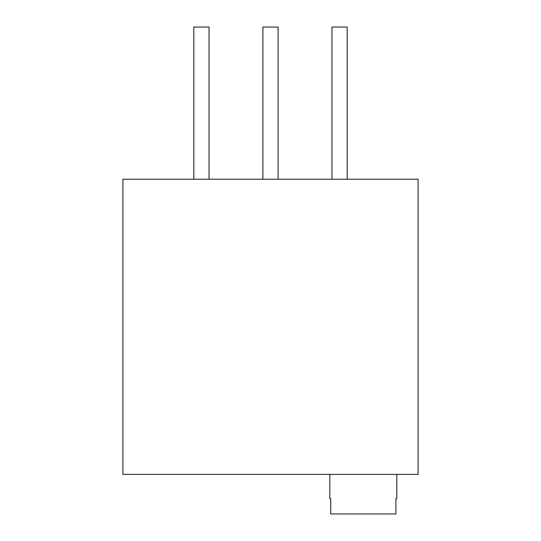 <?xml version="1.0" encoding="UTF-8"?>
<svg xmlns="http://www.w3.org/2000/svg" width="541" height="541" viewBox="0 0 541 541"><rect width="100%" height="100%" fill="white"/><g stroke="black" fill="none" stroke-linecap="round" stroke-linejoin="round"><path stroke-width="0.81" d="M122.908 179.206L122.908 474.389L418.092 474.389L418.092 179.206L122.908 179.206M209.029 179.206L209.029 27.05L193.813 27.05L193.813 179.206M278.108 179.206L278.108 27.05L262.892 27.05L262.892 179.206M347.187 179.206L347.187 27.05L331.971 27.05L331.971 179.206M329.841 474.389L329.841 498.734L330.72 498.734L330.72 513.95L395.911 513.95L395.911 498.734L396.79 498.734L396.79 474.389"/></g></svg>
